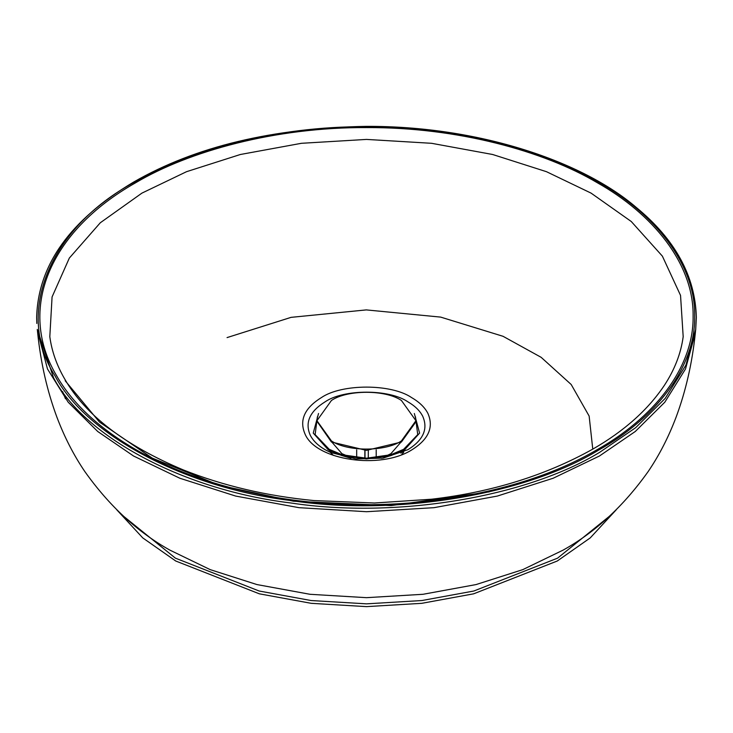 <?xml version="1.0" encoding="UTF-8"?>
<svg xmlns="http://www.w3.org/2000/svg" width="733" height="733" viewBox="0 0 733 733"><rect width="100%" height="100%" fill="white"/><g stroke="black" fill="none" stroke-linecap="round" stroke-linejoin="round"><path stroke-width="1.1" d="M116.794 509.829L142.752 537.894L175.737 561.011L259.354 593.822L311.223 603.323L366.5 606.631L421.777 603.323L473.646 593.822L557.263 561.011L590.248 537.894L616.206 509.829M401.684 454.652L403.782 452.069M376.203 449.815L376.203 457.685M364.997 458.198L364.997 450.364M364.842 450.364L364.842 458.198M368.296 458.189L368.296 450.355M356.678 457.685L356.678 449.815M415.932 420.696L401.427 400.484C385.677 389.58 347.176 389.58 331.426 400.484L316.931 420.696L331.426 440.899C347.176 451.803 385.677 451.803 401.427 440.899L415.932 420.696L415.932 421.796L401.427 442.008L366.427 450.374L331.426 442.008L316.94 421.246M414.337 413.504L419.597 433.102L404.579 449.851L391.321 455.459L381.691 458.327M350.979 458.281L341.541 455.459L328.283 449.851L313.257 433.102L318.525 413.504M391.321 455.459L366.427 458.977L341.541 455.459M415.464 416.802L417.728 434.614L403.645 449.311L390.707 454.781L366.427 458.207L342.146 454.781L329.218 449.311L315.135 434.614L317.389 416.802M400.713 442.411L390.927 453.672L386.016 456.027M350.438 457.273L341.926 453.672L332.141 442.411M609.251 516.389L557.584 558.152L473.83 591.018L421.878 600.538L366.5 603.845L311.122 600.538L259.17 591.018L175.416 558.152L123.749 516.389M695.296 333.286L695.709 329.401L685.905 365.144L665.207 398.395L635.621 427.724L599.731 452.279C525.414 497.56 395.179 518.918 290.717 502.957C184.918 490.267 84.982 437.537 53.582 377.843L37.291 329.401L37.704 333.286C40.791 362.982 47.159 390.854 56.798 416.894C64.394 437.015 73.731 455.211 84.799 471.502C109.327 506.027 137.731 532.259 170.01 550.181L210.206 569.633L256.944 584.567L309.977 594.289L366.5 597.67L423.023 594.289L476.056 584.567L522.794 569.633L562.99 550.181C595.269 532.259 623.673 506.027 648.201 471.502C659.269 455.211 668.606 437.015 676.202 416.894C685.841 390.854 692.209 362.982 695.296 333.286L685.502 368.983L664.822 402.197L635.282 431.49L599.438 456.008L553.168 478.237L497.34 496.067L434 507.676L366.5 511.716L299 507.676L235.659 496.067L179.832 478.237L133.562 456.008L97.718 431.49L68.178 402.197L47.498 368.983L37.511 331.343M227.056 337.592L291.093 317.352L366.28 309.903L440.67 317.105L503.049 336.3L541.137 357.319L571.19 384.504L589.14 416.06L592.768 449.127M695.709 329.401L696.35 317.499C695.296 276.231 675.258 239.526 636.226 207.412C583.001 161.626 479.135 125.865 366.225 126.369C272.887 127.954 195.354 146.527 133.598 182.086C70.304 219.818 37.988 264.961 36.65 317.499L36.815 323.445M598.577 450.144C524.617 495.206 395.032 516.453 291.093 500.575C185.825 487.94 86.384 435.475 55.14 376.075C14.523 313.028 49.258 228.073 134.423 182.169C188.097 150.32 274.976 126.213 366.5 126.672C458.024 126.213 544.894 150.32 598.568 182.169C653.735 213.156 695.498 263.312 694.701 316.152C695.498 368.992 653.735 419.157 598.577 450.144M597.45 449.494C510.425 500.886 370.605 518.698 254.195 493.227C161.956 474.086 87.099 429.584 56.643 375.791C17.106 309.628 48.937 231.784 135.541 182.819C188.958 151.117 275.416 127.121 366.5 127.588C457.584 127.121 544.042 151.117 597.45 182.819C652.352 213.651 693.913 263.568 693.116 316.152C693.913 368.745 652.352 418.653 597.45 449.494M489.278 491.88L391.138 505.587L293.53 501.235L219.295 485.255L152.244 458.125L99.441 422.016L65.2 380.757M49.817 336.676L52.07 296.957L69.333 258.071L100.311 222.759L141.927 193.118L186.539 171.687L240.36 154.498L301.419 143.302L366.5 139.417L431.581 143.302L492.64 154.498L546.461 171.687L591.073 193.118L631.269 221.513L662.385 256.147L680.536 295.399L683.183 336.676C680.966 353.315 674.717 369.514 664.437 385.256C647.981 409.839 624.14 431.105 592.915 449.045C545.828 475.369 492.1 492.09 431.719 499.2L374.462 503.003L314.063 500.575C266.812 496.03 223.18 485.796 183.158 469.862C124.729 445.307 85.184 414.905 64.504 378.659C56.624 365.016 51.731 351.015 49.817 336.676M305.102 434.202C316.216 460.397 380.235 469.835 411.744 449.915C428.576 439.434 433.954 427.257 427.898 413.394C424.792 407.374 419.404 402.142 411.744 397.68C391.385 383.588 341.615 383.588 321.256 397.68C304.424 408.162 299.046 420.339 305.102 434.202M407.924 449.677L383.212 458.088L356.009 458.931L330.436 452.408L325.076 449.677C318.058 445.591 313.128 440.799 310.288 435.283C304.736 422.593 309.665 411.451 325.076 401.849C343.722 388.948 389.278 388.948 407.924 401.849C414.942 405.926 419.872 410.727 422.712 416.243C428.264 428.933 423.335 440.075 407.924 449.677L407.575 449.879M400.951 453.095L403.773 450.309M329.355 450.456L332.058 453.104M404.405 449.952L402.674 452.353M333.414 455.413L330.959 453.076M62.662 391.624L65.448 398.743M403.452 450.483L400.85 453.141M329.667 450.621L332.159 453.141M316.931 420.696L316.931 421.796"/></g></svg>
